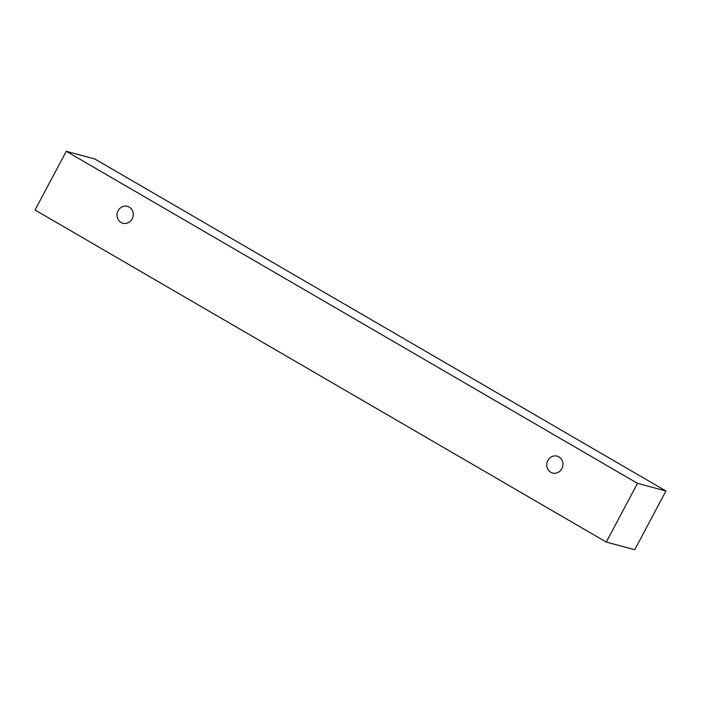 <?xml version="1.0" encoding="UTF-8"?>
<svg xmlns="http://www.w3.org/2000/svg" width="701" height="701" viewBox="0 0 701 701"><rect width="100%" height="100%" fill="white"/><g stroke="black" fill="none" stroke-linecap="round" stroke-linejoin="round"><path stroke-width="1.05" d="M121.054 222.48A8.745 8.07 105 0 1 118.136 210.712A8.745 8.07 105 0 1 127.416 206.339A8.745 8.07 105 0 1 132.936 216.889A8.745 8.07 105 0 1 122.877 223.242A8.745 8.07 105 0 1 121.054 222.48M547.823 460.504A8.745 8.07 105 0 1 557.111 456.132A8.745 8.07 105 0 1 562.631 466.673A8.745 8.07 105 0 1 552.563 473.026A8.745 8.07 105 0 1 550.749 472.264A8.745 8.07 105 0 1 547.823 460.504M66.271 151.285L637.498 483.339L606.269 542.066L35.05 210.011L66.271 151.285L94.731 158.934L665.95 490.989L634.729 549.715L606.269 542.066M665.95 490.989L637.498 483.339"/></g></svg>
